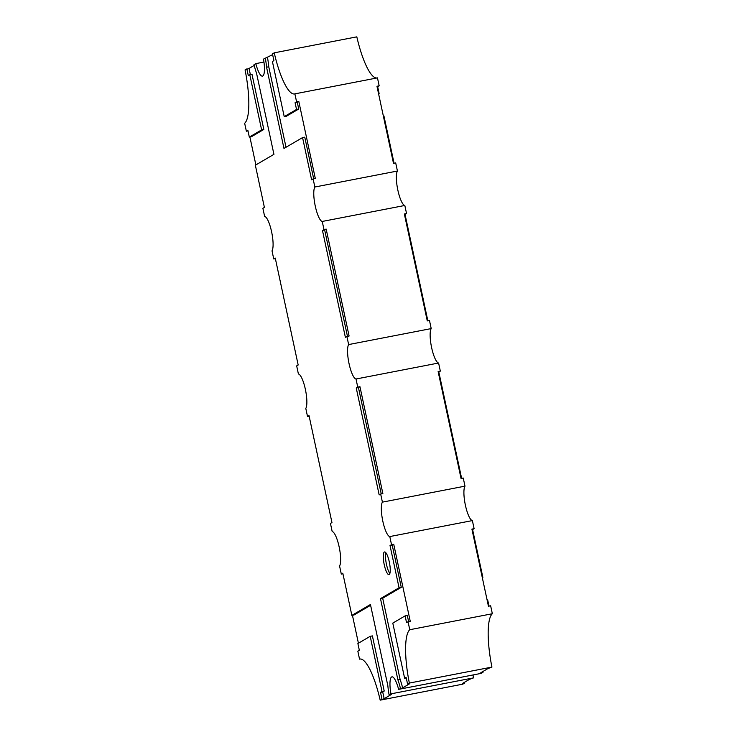 <?xml version="1.0" encoding="UTF-8"?>
<svg xmlns="http://www.w3.org/2000/svg" width="737" height="737" viewBox="0 0 737 737"><rect width="100%" height="100%" fill="white"/><g stroke="black" fill="none" stroke-linecap="round" stroke-linejoin="round"><path stroke-width="1.11" d="M389.173 574.547A11.552 2.755 79 0 1 388.952 574.639A11.552 2.755 79 0 1 384.152 564.293A11.552 2.755 79 0 1 384.346 552.041A11.552 2.755 79 0 1 384.567 551.958A11.552 2.755 79 0 1 389.376 562.303A11.552 2.755 79 0 1 389.173 574.547M389.864 573.441A11.552 2.755 79 0 1 386.262 563.39A11.552 2.755 79 0 1 385.856 552.732M263.947 62.046L255.813 63.622A17.9 4.265 -101 0 0 262.455 76.132A17.9 4.265 -101 0 0 262.787 76.003A17.9 4.265 -101 0 0 263.496 59.117L272.626 54.639M383.36 116.05L383.931 115.939L394.065 163.236M482.836 671.554L482.993 672.319L480.791 672.752L487.949 668.56L491.929 667.096A51.387 12.262 79 0 1 492.344 613.737L490.639 605.786L488.438 606.21L471.91 529.111L474.112 528.687L472.371 520.589A17.9 4.265 79 0 1 465.416 505.287A17.9 4.265 79 0 1 464.992 486.153L463.251 478.046L461.049 478.47L438.128 371.559L440.33 371.126L438.598 363.019A17.9 4.265 79 0 1 431.642 347.717A17.9 4.265 79 0 1 431.209 328.591L429.478 320.484L427.276 320.908L404.355 213.988L406.557 213.564L404.816 205.466A17.9 4.265 79 0 1 397.86 190.164A17.9 4.265 79 0 1 397.436 171.03L395.695 162.923L393.494 163.347L376.966 86.257L379.168 85.833L377.464 77.873L294.883 93.857L296.587 101.817L298.789 101.384L315.316 178.474L313.114 178.898L314.856 187.014A17.9 4.265 -101 0 0 315.279 206.139A17.9 4.265 -101 0 0 322.235 221.45L323.976 229.548L326.178 229.115L349.098 336.035L346.897 336.468L348.638 344.575A17.9 4.265 -101 0 0 349.062 363.7A17.9 4.265 -101 0 0 356.017 379.002L357.749 387.109L359.951 386.685L382.872 493.597L380.67 494.02L382.411 502.137A17.9 4.265 -101 0 0 382.835 521.262A17.9 4.265 -101 0 0 389.79 536.564L391.531 544.671L393.733 544.247L410.26 621.337L408.058 621.761L409.763 629.72A51.387 12.262 -101 0 0 409.348 683.07L407.57 684.111L409.772 683.687L402.623 687.879L398.606 689.362A17.9 4.265 -101 0 0 391.964 676.852A17.9 4.265 -101 0 0 390.923 693.858L389.118 694.917L391.319 694.494L384.161 698.685L380.181 700.15A51.387 12.262 -101 0 0 359.868 659.044A51.387 12.262 -101 0 0 359.536 659.127L357.832 651.167L359.334 650.283L357.887 643.53L370.195 636.326L382.015 691.472L380.513 692.356L381.959 699.109M406.557 213.564L405.046 214.449L427.847 320.798M440.33 371.126L438.828 372.01L461.62 478.359M474.112 528.687L472.601 529.571L482.864 577.439A81.991 19.558 79 0 0 482.357 577.845M398.606 689.362L481.187 673.378L482.993 672.319M380.181 700.15L462.762 684.166L464.54 683.125L462.339 683.558L469.497 679.367L473.504 677.883A17.9 4.265 79 0 1 473.053 674.954M275.371 258.632L273.749 258.954L272.008 250.847A17.9 4.265 -101 0 0 271.584 231.722A17.9 4.265 -101 0 0 264.629 216.42L262.888 208.304L264.399 207.429L255.352 165.226L273.934 154.346L256.513 73.092A25.979 6.2 -101 0 1 254.007 64.681L255.813 63.622M250.377 74.63L249.051 68.44L254.191 65.427M249.051 68.44L245.071 69.904A51.387 12.262 -101 0 1 244.656 123.263L246.361 131.214L247.872 130.338L249.318 137.091L261.626 129.887L249.797 74.741L248.295 75.616L246.849 68.863M376.8 78.002A51.387 12.262 79 0 1 356.819 36.85L274.238 52.834A51.387 12.262 -101 0 0 294.56 93.94A51.387 12.262 -101 0 0 294.883 93.857M284.224 116.649L296.532 109.445L298.734 109.021L286.426 116.225L284.224 116.649L272.404 61.503L273.906 60.627L272.46 53.875L274.238 52.834M397.436 171.03L314.856 187.014M404.816 205.466L322.235 221.45M431.209 328.591L348.638 344.575M438.598 363.019L356.017 379.002M464.992 486.153L382.411 502.137M472.371 520.589L389.79 536.564M492.344 613.737L409.763 629.72M491.929 667.096L409.348 683.07M473.504 677.883L390.923 693.858M360.2 658.998L359.536 659.127M358.422 643.226L352.433 615.284M342.935 573.755L341.305 574.077L339.564 565.97A17.9 4.265 -101 0 0 339.14 546.845A17.9 4.265 -101 0 0 332.184 531.543L330.443 523.427L331.954 522.542L309.033 415.631L307.522 416.516L305.791 408.409A17.9 4.265 -101 0 0 305.358 389.283A17.9 4.265 -101 0 0 298.402 373.981L296.67 365.874L298.172 364.99L275.251 258.07L273.749 258.954M309.153 416.202L307.522 416.516M255.877 164.913L249.889 136.981M247.991 130.9L246.361 131.214M379.168 85.833L377.666 86.717L379.113 93.47A55.026 13.128 79 0 1 378.578 93.792M487.111 600.019L487.682 599.909L489.009 606.1M464.374 682.361L464.54 683.125M313.114 178.898L311.613 179.782L302.566 137.579L283.975 148.459L266.564 67.214A25.979 6.2 -101 0 0 265.302 58.057M346.897 336.468L345.386 337.343L322.465 230.432L323.976 229.548M380.67 494.02L379.168 494.905L356.247 387.994L357.749 387.109M400.421 688.303A25.979 6.2 -101 0 0 397.906 679.883L380.485 598.637L399.067 587.758L390.02 545.546L391.531 544.671M341.305 574.077L342.806 573.193L351.853 615.395L370.444 604.515L387.855 685.769A25.979 6.2 -101 0 0 389.118 694.917M408.058 621.761L406.548 622.645L405.101 615.892L392.793 623.097L404.622 678.243L406.124 677.358L407.57 684.111M296.532 109.445L295.086 102.692L296.587 101.817M286.02 147.271L268.765 66.791L266.564 67.214M268.765 66.791A25.979 6.2 -101 0 0 267.503 57.633M298.734 109.021L297.287 102.268L295.086 102.692M297.287 102.268L298.789 101.384M313.686 178.787L304.768 137.156L302.566 137.579M347.468 336.358L324.667 229.999L322.465 230.432M324.667 229.999L326.178 229.115M381.25 493.91L358.449 387.57L356.247 387.994M358.449 387.57L359.951 386.685M402.623 687.879A25.979 6.2 -101 0 0 400.108 679.459L397.906 679.883M400.108 679.459L382.687 598.214L380.485 598.637M382.687 598.214L401.278 587.334L399.067 587.758M401.278 587.334L392.222 545.122L390.02 545.546M392.222 545.122L393.733 544.247M408.63 621.65L407.303 615.469L405.101 615.892M406.253 677.929L404.622 678.243M384.161 698.685L382.715 691.932L380.513 692.356M382.715 691.932L384.217 691.048L382.015 691.472M384.217 691.048L372.397 635.902L370.195 636.326M370.61 605.289L354.064 614.971L351.853 615.395M261.626 129.887L263.828 129.454L251.52 136.658L249.318 137.091M263.828 129.454L251.999 74.308L249.797 74.741M438.248 372.121L438.828 372.01M404.475 214.559L405.046 214.449M472.03 529.682L472.601 529.571M482.293 577.55L482.864 577.439M377.086 86.828L377.666 86.717M378.532 93.581L379.113 93.47"/></g></svg>
